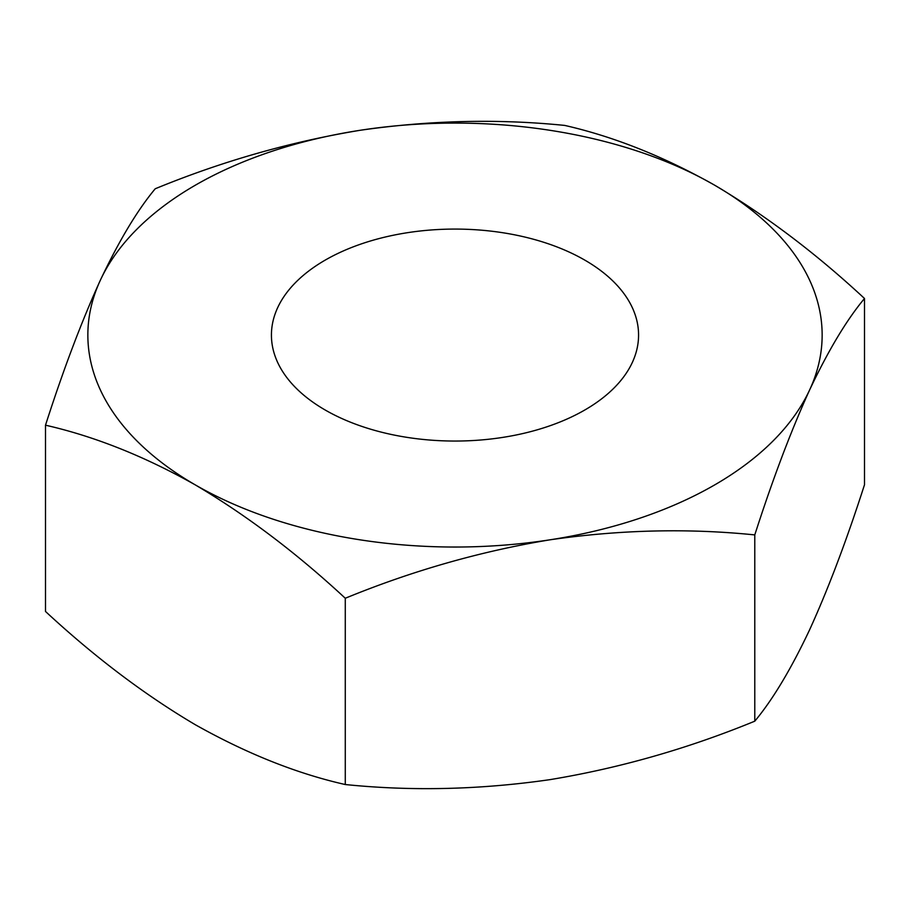 <?xml version="1.0" encoding="UTF-8"?>
<svg xmlns="http://www.w3.org/2000/svg" width="910" height="910" viewBox="0 0 910 910"><rect width="100%" height="100%" fill="white"/><g stroke="black" fill="none" stroke-linecap="round" stroke-linejoin="round"><path stroke-width="1.36" d="M584.812 260.123A183.57 105.981 0 0 0 384.748 237.146A183.57 105.981 0 0 0 271.43 335.062A183.57 105.981 0 0 0 325.188 410.012A183.57 105.981 0 0 0 525.252 432.978A183.57 105.981 0 0 0 638.57 335.062A183.57 105.981 0 0 0 584.812 260.123M714.612 185.174A367.151 211.973 180 0 1 809.638 389.924C828.339 350.361 846.618 319.888 864.5 298.491C815.997 253.424 766.027 215.659 714.612 185.174A367.151 211.973 0 0 0 359.973 130.312A367.151 211.973 0 0 0 100.362 280.2A367.151 211.973 0 0 0 195.388 484.95A367.151 211.973 0 0 0 550.027 539.812A367.151 211.973 0 0 0 809.638 389.924C790.972 430.885 772.692 479.217 754.777 534.909C688.051 528.107 619.801 529.745 550.027 539.812C480.389 551.335 412.139 570.82 345.277 598.257C296.762 553.2 246.803 515.424 195.388 484.95C144.61 456.308 94.651 436.379 45.5 425.186C63.381 369.54 81.661 321.207 100.362 280.2C119.028 240.752 137.308 210.267 155.223 188.768C221.949 161.32 290.199 141.835 359.973 130.312C429.611 120.291 497.861 118.664 564.723 125.421C613.875 136.614 663.834 156.531 714.612 185.174M864.5 298.491L864.5 484.757C846.584 540.46 828.293 588.793 809.638 629.743C790.938 669.316 772.647 699.79 754.777 721.186C687.914 748.623 619.664 768.108 550.027 779.631C480.241 789.709 411.991 791.336 345.277 784.534L345.277 598.257M754.777 721.186L754.777 534.909M345.277 784.534C296.762 773.58 246.803 753.662 195.388 724.769C144.61 694.785 94.651 657.02 45.5 611.463L45.5 425.186"/></g></svg>
